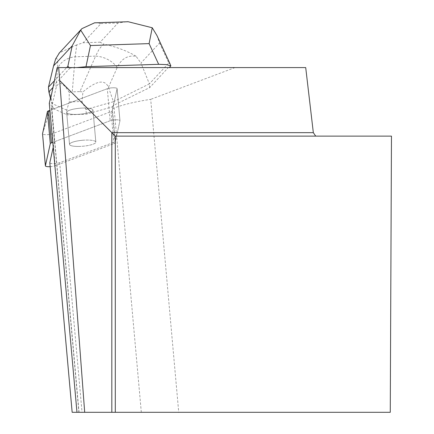 <?xml version="1.0" encoding="UTF-8"?>
<svg xmlns="http://www.w3.org/2000/svg" width="434" height="434" viewBox="0 0 434 434"><rect width="100%" height="100%" fill="white"/><g stroke="black" fill="none" stroke-linecap="round" stroke-linejoin="round"><path stroke-width="0.33" stroke-dasharray="2.17 1.63" d="M78.093 146.448A13.204 2.978 -5.1 0 1 69.538 144.43A13.204 2.978 -5.1 0 1 82.417 140.285A13.204 2.978 -5.1 0 1 95.833 142.075A13.204 2.978 -5.1 0 1 78.093 146.448M50.165 166.672A5.501 1.242 174.9 0 0 55.199 165.777L113.93 143.649A5.501 1.242 174.9 0 0 115.081 142.846L119.963 120.728A5.501 1.242 174.9 0 0 119.968 120.641A5.501 1.242 174.9 0 0 116.22 119.8A5.501 1.242 174.9 0 0 110.171 120.733L52.796 142.352M42.537 133.753L49.926 110.323L107.301 88.71A5.501 1.242 -5.1 0 1 113.355 87.776A5.501 1.242 -5.1 0 1 117.104 88.617A5.501 1.242 -5.1 0 1 117.099 88.704L112.211 110.822A5.501 1.242 -5.1 0 1 111.061 111.625L52.335 133.753A5.501 1.242 -5.1 0 1 46.471 134.681A5.501 1.242 -5.1 0 1 42.554 133.927M75.228 114.424A13.204 2.978 -5.1 0 1 66.668 112.406A13.204 2.978 -5.1 0 1 79.552 108.261A13.204 2.978 -5.1 0 1 92.968 110.052A13.204 2.978 -5.1 0 1 75.228 114.424M305.71 67.59L168.289 67.59L149.714 87.57L113.046 105.619L112.373 108.679L114.071 108.039A70.688 15.955 174.9 0 1 150.707 99.348L178.727 412.3L390.264 412.3L391.468 136.13L115.298 136.13L115.298 412.3M234.984 67.59L150.707 99.348M79.048 412.24L51.706 106.905A70.688 15.955 174.9 0 1 51.63 108.055L51.489 108.695L53.735 107.849L52.758 107.41L50.566 98.936M51.706 106.905A70.688 15.955 174.9 0 0 49.297 103.265M50.404 98.252L50.474 97.927M53.046 86.29L69.635 68.442L69.294 67.59M168.289 67.59L57.174 67.59M72.261 67.59L69.635 68.442M53.735 107.849L53.821 108.858L107.301 88.71L110.171 120.733L107.301 88.71A5.501 1.242 174.9 0 1 113.355 87.776A5.501 1.242 174.9 0 1 117.104 88.617A5.501 1.242 174.9 0 1 117.099 88.704L113.138 106.628L113.046 105.619M51.489 108.695L54.445 141.728L110.171 120.733A5.501 1.242 174.9 0 1 116.22 119.8A5.501 1.242 174.9 0 1 119.968 120.641L117.104 88.617L119.968 120.641A5.501 1.242 174.9 0 1 119.963 120.728L115.33 141.717L112.373 108.679M82.682 140.263A13.204 2.978 -5.1 0 1 95.833 142.075A13.204 2.978 -5.1 0 1 82.948 146.22A13.204 2.978 -5.1 0 1 69.538 144.43A13.204 2.978 -5.1 0 1 82.682 140.263M79.818 108.24A13.204 2.978 174.9 0 0 66.668 112.406A13.204 2.978 174.9 0 0 79.818 114.218A13.204 2.978 174.9 0 0 92.968 110.052A13.204 2.978 174.9 0 0 79.818 108.24M178.727 412.3L82.042 412.3L59.691 162.679L115.33 141.717M54.445 141.728L53.23 147.229M76.964 412.3L79.053 412.3L76.964 412.3M59.691 162.679A5.544 1.253 -5.1 0 1 53.783 163.613A5.544 1.253 -5.1 0 1 49.834 162.858M72.169 412.3L82.042 412.3M113.773 105.413L113.442 101.713L149.383 83.876L149.714 87.57M159.566 43.004L168.793 62.995L149.383 83.876L140.958 63.017L159.566 43.004L156.962 35.55M168.793 62.995L170.161 64.14M54.217 80.968L66.657 67.59M48.445 87.18L52.427 103.715L52.758 107.41M66.722 110.133L52.427 103.715L55.807 89.024C58.102 80.594 62.572 81.706 69.218 92.355L69.256 101.914L66.722 110.133L67.14 114.836L53.821 108.858M113.138 106.628L86.366 114.207L67.14 114.836M85.943 109.504L81.961 101.496L82.937 91.91C96.446 80.594 104.963 79.059 108.484 87.299L113.442 101.713L85.943 109.504L86.366 114.207M69.256 101.914L81.961 101.496M126.24 21.803L117.967 23.018L100.145 42.19L103.493 44.013L99.12 49.156L95.616 56.122A22.177 16.15 -156.2 0 1 117.245 67.476C121.265 58.856 127.531 55.113 136.032 56.246L140.958 63.017M55.666 58.872C57.505 57.402 58.091 60.923 57.429 69.435A22.177 17.371 -175.3 0 1 75.169 56.789L95.616 56.122L79.927 91.612L72.261 91.867L75.169 56.789L76.785 44.886L83.165 42.744L100.986 23.577L95.773 22.796M69.218 92.355L72.261 91.867M79.927 91.612L82.937 91.91M76.785 44.886L59.512 52.753M136.032 56.246C127.357 51 116.513 46.921 103.493 44.013M117.099 88.704L119.963 120.728L117.099 88.704M115.081 142.846L112.211 110.822M55.199 165.777L52.335 133.753M111.061 111.625L113.93 143.649M141.31 412.3L114.071 108.039M51.63 108.055L78.869 412.3M100.145 42.19L83.165 42.744M100.986 23.577L117.967 23.018M57.429 69.435L55.807 89.024M108.484 87.299L117.245 67.476M95.833 142.075L92.968 110.052L95.833 142.075M69.538 144.43L66.668 112.406L69.538 144.43M81.635 28.953L81.923 28.649"/><path stroke-width="0.65" d="M52.796 142.352L51.44 142.862A5.501 1.242 174.9 0 0 50.29 143.659L45.407 165.777A5.501 1.242 174.9 0 0 45.396 165.869A5.501 1.242 174.9 0 0 50.165 166.672M42.554 133.927A5.501 1.242 -5.1 0 1 42.532 133.84A5.501 1.242 -5.1 0 1 42.537 133.753L47.42 111.636A5.501 1.242 -5.1 0 1 48.57 110.838L49.926 110.323L47.42 111.636L42.537 133.753L45.407 165.777M54.217 80.968L48.445 87.18L48.868 91.883L50.566 98.936L57.174 67.59L58.709 67.59L84.69 412.3L76.964 412.3L49.297 103.265L50.404 98.252M58.709 67.59L305.71 67.59L313.332 132.663L315.719 136.13M53.23 147.229L49.818 162.679A5.544 1.253 -5.1 0 0 49.812 162.772A5.544 1.253 -5.1 0 0 49.834 162.858M49.818 162.679L72.158 412.3L76.964 412.3M390.264 412.3L115.298 412.3L115.298 136.13L391.468 136.13L390.264 412.3M313.332 132.663L111.831 132.663L111.831 412.3L115.298 412.3M111.831 412.3L84.69 412.3M59.925 80.757L115.298 136.13M170.85 65.941L166.526 64.606L158.665 64.313L149.106 43.617L152.247 27.765L156.962 35.55L170.161 64.14L170.85 65.941L169.32 67.59M95.773 22.796L94.65 22.79L81.918 28.644L80.686 30.109L90.467 45.537L85.992 66.695L76.715 67.59M80.686 30.109L72.185 45.863L53.577 65.876L55.666 58.872L59.512 52.753M69.294 67.59L67.861 66.299L72.185 45.863M66.657 67.59L67.861 66.299M48.868 91.883L53.138 87.294M85.992 66.695L158.665 64.313M48.445 87.18L53.577 65.876M152.247 27.765L128.052 21.7L126.24 21.803M50.29 143.659L47.42 111.636M48.57 110.838L51.44 142.862M149.106 43.617L90.467 45.537M45.396 165.869L42.532 133.84M72.158 412.3L49.812 162.772M94.65 22.834L128.057 21.743M58.926 53.382L81.635 28.953"/></g></svg>

